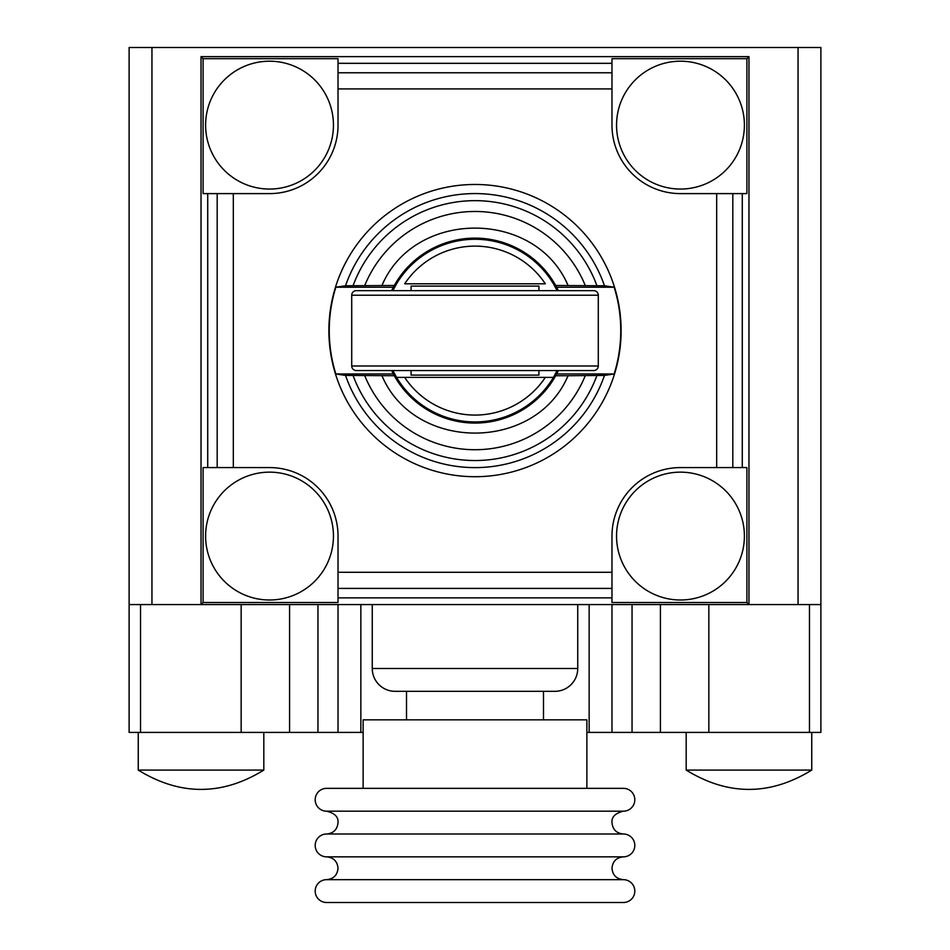 <?xml version="1.0" encoding="UTF-8"?>
<svg xmlns="http://www.w3.org/2000/svg" width="950" height="950" viewBox="0 0 950 950"><rect width="100%" height="100%" fill="white"/><g stroke="black" fill="none" stroke-linecap="round" stroke-linejoin="round"><path stroke-width="1.43" d="M598.286 295.212L351.714 295.212A4.572 4.572 0 0 1 356.286 290.641L593.714 290.641A4.572 4.572 0 0 1 598.286 295.212L598.286 365.988A4.572 4.572 0 0 1 593.714 370.548L356.286 370.548A4.572 4.572 0 0 1 351.714 365.988L598.286 365.988M538.923 290.641L538.923 286.081L411.077 286.081L411.077 290.641M411.077 370.548L411.077 375.119L538.923 375.119L538.923 370.548M392.884 290.641L396.577 283.801A91.319 91.319 0 0 1 553.423 283.801L557.116 290.641M557.116 370.548L553.423 377.399L396.577 377.399L392.884 370.548M545.324 283.801L404.676 283.801A84.467 84.467 0 0 1 545.324 283.801M553.423 377.399A91.319 91.319 0 0 1 396.577 377.399L404.676 377.399A84.467 84.467 0 0 0 545.324 377.399L553.423 377.399M558.386 370.548A92.459 92.459 0 0 1 556.653 373.979L555.714 375.713A92.459 92.459 0 0 1 394.286 375.713L393.348 373.979A92.459 92.459 0 0 1 391.614 370.548M556.653 373.979L614.151 373.979A145.754 145.754 0 0 0 614.151 287.221L556.653 287.221A92.459 92.459 0 0 1 558.386 290.641M621.11 330.6A146.11 146.11 0 0 0 475 184.478A146.11 146.11 0 0 0 328.89 330.6A146.11 146.11 0 0 0 475 476.71A146.11 146.11 0 0 0 621.11 330.6M391.614 290.641A92.459 92.459 0 0 1 393.348 287.221L335.849 287.221A145.754 145.754 0 0 0 335.849 373.979L393.348 373.979M335.849 287.221L345.527 285.76L394.286 285.487A92.459 92.459 0 0 1 555.714 285.487L556.653 287.221M555.714 285.487L604.473 285.76L614.151 287.221M616.55 125.127A63.923 63.923 0 0 1 680.473 61.204A63.923 63.923 0 0 1 744.396 125.127A63.923 63.923 0 0 1 680.473 189.05A63.923 63.923 0 0 1 616.55 125.127M680.473 472.15A63.923 63.923 0 0 1 744.396 536.073A63.923 63.923 0 0 1 680.473 599.996A63.923 63.923 0 0 1 616.55 536.073A63.923 63.923 0 0 1 680.473 472.15A63.923 63.923 0 0 1 744.396 536.073A63.923 63.923 0 0 1 680.473 599.996A63.923 63.923 0 0 1 616.55 536.073A63.923 63.923 0 0 1 680.473 472.15M205.604 536.073A63.923 63.923 0 0 1 269.527 472.15A63.923 63.923 0 0 1 333.45 536.073A63.923 63.923 0 0 1 269.527 599.996A63.923 63.923 0 0 1 205.604 536.073M269.527 61.204A63.923 63.923 0 0 1 333.45 125.127A63.923 63.923 0 0 1 269.527 189.05A63.923 63.923 0 0 1 205.604 125.127A63.923 63.923 0 0 1 269.527 61.204A63.923 63.923 0 0 1 333.45 125.127A63.923 63.923 0 0 1 269.527 189.05A63.923 63.923 0 0 1 205.604 125.127A63.923 63.923 0 0 1 269.527 61.204M393.348 287.221L394.286 285.487M748.968 56.632L748.968 604.568L201.032 604.568L201.032 56.632L748.968 56.632L746.914 58.686L746.914 193.61L680.473 193.61A68.495 68.495 0 0 1 611.978 125.127L611.978 58.686L746.914 58.686M394.286 375.713L345.527 375.428L335.849 373.979M381.947 375.713C414.378 452.2 535.622 452.212 568.053 375.713L555.714 375.713M614.151 373.979L604.473 375.428L568.053 375.713M568.053 285.487C535.622 209 414.378 208.988 381.947 285.487M746.914 602.514L611.978 602.514L611.978 536.073A68.495 68.495 0 0 1 680.473 467.578L746.914 467.578L746.914 602.514L748.968 604.568L798.047 604.568L798.047 47.5L151.952 47.5L151.952 604.568L201.032 604.568L203.086 602.514L203.086 467.578L269.527 467.578A68.495 68.495 0 0 1 338.022 536.073L338.022 602.514L203.086 602.514M203.086 58.686L338.022 58.686L338.022 125.127A68.495 68.495 0 0 1 269.527 193.61L203.086 193.61L203.086 58.686L201.032 56.632M577.742 668.491A22.836 22.836 0 0 1 554.907 691.315L395.093 691.315A22.836 22.836 0 0 1 372.258 668.491L577.742 668.491L577.742 604.568M363.126 788.346L623.402 788.346A11.412 11.412 0 0 1 634.814 799.758A11.412 11.412 0 0 1 623.402 811.181L326.598 811.181A11.412 11.412 0 0 1 315.186 799.758A11.412 11.412 0 0 1 326.598 788.346L586.874 788.346L586.874 719.851L363.126 719.851L363.126 788.346L326.598 788.346M634.814 845.429A11.412 11.412 0 0 1 623.402 856.841L326.598 856.841A11.412 11.412 0 0 1 315.186 845.429A11.412 11.412 0 0 1 326.598 834.005L623.402 834.005A11.412 11.412 0 0 1 634.814 845.429M634.814 891.088A11.412 11.412 0 0 1 623.402 902.5L326.598 902.5A11.412 11.412 0 0 1 315.186 891.088A11.412 11.412 0 0 1 326.598 879.664L623.402 879.664A11.412 11.412 0 0 1 634.814 891.088M623.402 788.346L586.874 788.346M138.249 732.414L138.249 770.082L263.815 770.082L263.815 732.414M686.185 732.414L686.185 770.082L811.751 770.082L811.751 732.414M798.047 47.5L820.883 47.5L820.883 732.414L611.978 732.414L611.978 604.568M586.874 732.414L611.978 732.414M360.846 604.568L360.846 732.414L363.126 732.414M360.846 732.414L241.158 732.414L241.158 604.568M129.117 732.414L129.117 604.568L129.117 732.414L241.158 732.414M820.883 604.568L798.047 604.568M151.952 47.5L129.117 47.5L129.117 604.568L151.952 604.568M338.022 604.568L338.022 732.414M345.527 285.76A137.014 137.014 0 0 1 604.473 285.76M742.283 193.61L742.283 467.578M611.978 597.871L338.022 597.871M207.717 467.578L207.717 193.61M338.022 63.318L611.978 63.318M604.473 375.428A137.014 137.014 0 0 1 345.527 375.428M364.729 375.654A119.118 119.118 0 0 0 585.271 375.654M585.271 285.546A119.118 119.118 0 0 0 364.729 285.546M732.818 193.61L732.818 467.578M611.978 588.418L338.022 588.418M217.182 467.578L217.182 193.61M338.022 72.77L611.978 72.77M353.091 285.629A129.936 129.936 0 0 1 596.909 285.629M338.022 572.28L611.978 572.28M716.68 467.578L716.68 193.61M611.978 88.92L338.022 88.92M233.32 193.61L233.32 467.578M596.909 375.559A129.936 129.936 0 0 1 353.091 375.559M140.529 604.568L140.529 732.414M289.584 732.414L289.584 604.568M317.953 732.414L317.953 604.568M589.154 732.414L589.154 604.568M632.047 732.414L632.047 604.568M660.416 732.414L660.416 604.568M708.842 604.568L708.842 732.414M809.471 604.568L809.471 732.414M351.714 295.212L351.714 365.988M623.402 834.005C616.467 833.328 612.655 829.528 611.978 822.593C611.467 817 615.268 813.2 623.402 811.181M623.402 879.664C616.467 878.988 612.655 875.188 611.978 868.252C612.655 861.318 616.467 857.518 623.402 856.841M326.598 879.664C333.533 878.988 337.345 875.188 338.022 868.252C337.345 861.318 333.533 857.518 326.598 856.841M326.598 834.005C333.533 833.328 337.345 829.528 338.022 822.593C338.532 817 334.733 813.2 326.598 811.181M543.495 719.851L543.495 691.315M372.258 604.568L372.258 668.491M406.505 719.851L406.505 691.315M138.249 770.082C180.108 795.839 221.967 795.839 263.815 770.082M686.185 770.082C728.033 795.839 769.892 795.839 811.751 770.082"/></g></svg>
